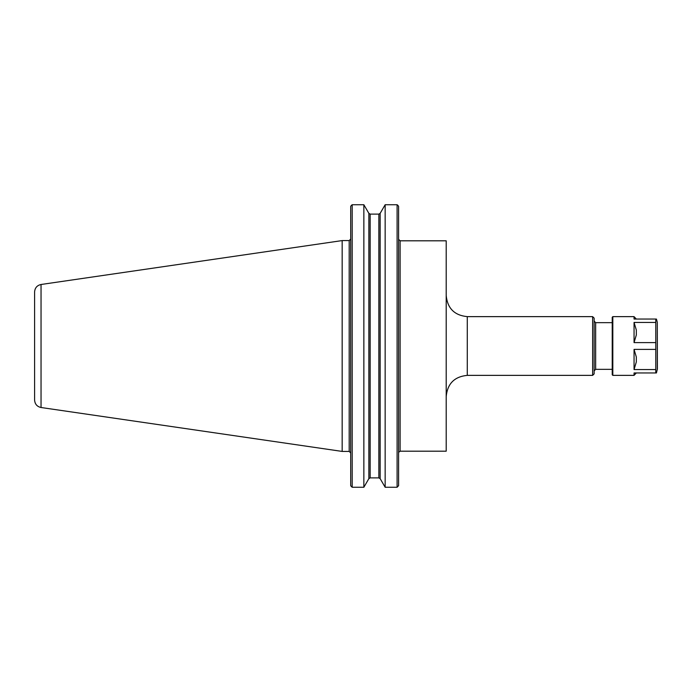 <?xml version="1.0" encoding="UTF-8"?>
<svg xmlns="http://www.w3.org/2000/svg" width="692" height="692" viewBox="0 0 692 692"><rect width="100%" height="100%" fill="white"/><g stroke="black" fill="none" stroke-linecap="round" stroke-linejoin="round"><path stroke-width="1.04" d="M467.282 316.633L592.637 316.633L592.637 375.367L467.282 375.367L467.282 316.633C454.48 315.388 447.456 308.355 446.202 295.545M400.114 451.193L400.114 240.807L446.202 240.807L446.202 451.193L400.114 451.193L398.653 452.326M612.221 369.346L595.656 369.346L594.151 370.851L594.151 358.292M592.637 316.633L594.151 318.138L594.151 373.862L592.637 375.367M594.151 333.708L594.151 346M351.475 486.71L350.697 485.68L352.202 487.263L352.202 204.737L363.854 204.737L363.854 487.263L352.202 487.263M350.697 206.32L351.475 205.29L350.697 206.32L350.697 485.68M351.475 205.29L352.202 204.737L363.854 204.737L368.853 213.335L370.159 214.113L368.853 213.335L368.853 478.665L370.159 477.887L378.853 477.887L380.159 478.665L385.159 487.263L397.096 487.263L398.601 485.68L398.601 206.32L397.822 205.29L398.601 206.32M385.159 487.263L385.159 204.737L380.159 213.335L378.853 214.113L370.159 214.113L370.159 477.887L368.853 478.665L363.854 487.263M385.159 204.737L397.096 204.737L397.822 205.29M397.096 204.737L397.096 487.263M380.159 478.665L378.853 477.887L378.853 214.113L380.159 213.335L380.159 478.665M41.044 284.49L342.168 240.582L342.168 451.418L41.044 407.51L41.044 284.49C37.057 285.389 34.911 287.872 34.6 291.946L34.6 386.197M34.6 346L34.6 400.054C34.911 404.128 37.057 406.611 41.044 407.51M342.168 240.582L349.192 240.582L349.192 451.418L342.168 451.418M634.054 349.391L634.054 369.571L636.32 361.951L636.32 357.011L634.054 349.391L655.782 349.391L655.782 372.962L634.054 372.962L634.054 375.367L636.32 372.962M636.32 334.989L634.054 342.609L634.054 322.429L636.32 330.049L636.32 334.989M636.32 319.038L634.054 316.633L634.054 319.038L655.782 319.038L655.782 342.609L634.054 342.609M655.782 369.571L634.054 369.571M634.054 322.429L655.782 322.429M655.782 372.962L656.431 372.962L657.4 368.948L657.296 322.273L657.296 369.727M655.782 342.609L655.782 349.391M634.054 375.367L612.818 375.367L612.221 374.761L612.221 317.239L612.818 316.633L612.818 375.367M612.221 322.654L595.656 322.654L595.656 369.346M467.282 375.367C454.48 376.612 447.456 383.645 446.202 396.455M595.656 322.654L594.151 321.149M400.114 240.807L398.601 239.302M349.192 451.418L350.697 452.931M349.192 240.582L350.697 239.069M612.818 316.633L634.054 316.633M657.296 322.273L656.431 319.038"/></g></svg>
